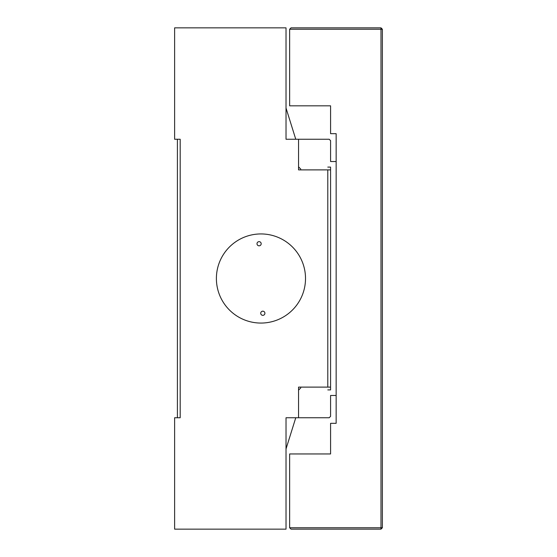 <?xml version="1.0" encoding="UTF-8"?>
<svg xmlns="http://www.w3.org/2000/svg" width="557" height="557" viewBox="0 0 557 557"><rect width="100%" height="100%" fill="white"/><g stroke="black" fill="none" stroke-linecap="round" stroke-linejoin="round"><path stroke-width="0.84" d="M298.552 166.863L300.759 169.07L298.552 166.863L298.552 169.885L298.552 139.25L286.02 139.25L286.02 27.85L174.62 27.85L174.62 139.25L180.19 139.25L180.19 417.75L174.62 417.75L174.62 529.15L286.02 529.15L286.02 417.75L298.552 417.75L298.552 387.115L327.795 387.115L327.795 169.885L327.795 387.115L330.58 387.115L330.58 389.9L327.795 389.9L330.58 389.9L330.58 167.1L327.795 167.1L330.58 167.1L330.58 169.885L298.552 169.885M286.02 111.4L286.02 27.85M299.945 139.25L298.552 139.25L299.945 139.25M305.452 276.119A44.56 44.56 0 0 1 263.336 322.997A44.56 44.56 0 0 1 216.457 280.881A44.56 44.56 0 0 1 258.573 234.003A44.56 44.56 0 0 1 305.452 276.119A44.56 44.56 0 0 0 259.764 233.954A44.56 44.56 0 0 0 216.395 278.5M286.02 529.15L286.02 445.6M330.58 395.47L336.15 395.47L330.58 395.47L330.58 416.358L329.187 417.75L298.552 417.75L316.655 417.75M298.552 390.137L300.759 387.93L298.552 390.137L298.552 387.115M289.64 527.758L382.381 527.758L380.988 529.15L291.033 529.15L289.64 527.758L289.64 453.955L330.58 453.955L330.58 423.32L336.15 423.32L336.15 133.68L330.58 133.68L330.58 105.83L289.64 105.83L289.64 29.242L291.033 27.85L380.988 27.85L382.381 29.242L382.381 527.758L380.988 529.15L380.988 29.242L382.381 29.242L380.988 27.85L380.988 29.242L289.64 29.242M330.58 161.53L336.15 161.53L330.58 161.53L330.58 140.643L329.187 139.25L298.552 139.25L316.655 139.25M295.767 139.25L286.02 108.058M177.405 417.75L177.405 139.25M286.02 448.942L295.767 417.75M264.902 313.152A2.089 2.089 0 0 0 262.702 311.175A2.089 2.089 0 0 0 260.732 313.375A2.089 2.089 0 0 0 262.932 315.346A2.089 2.089 0 0 0 264.902 313.152M261.177 243.625A2.089 2.089 0 0 0 258.977 241.654A2.089 2.089 0 0 0 257.007 243.848A2.089 2.089 0 0 0 259.207 245.825A2.089 2.089 0 0 0 261.177 243.625"/></g></svg>
